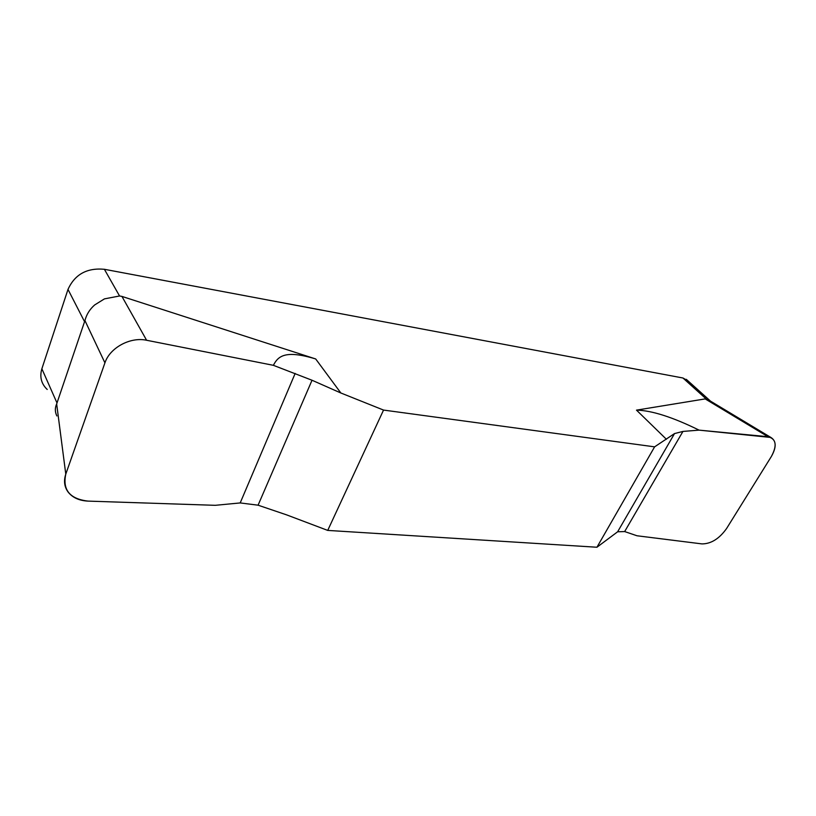 <?xml version="1.0" encoding="UTF-8"?>
<svg xmlns="http://www.w3.org/2000/svg" width="816" height="816" viewBox="0 0 816 816"><rect width="100%" height="100%" fill="white"/><g stroke="black" fill="none" stroke-linecap="round" stroke-linejoin="round"><path stroke-width="1.22" d="M687.97 380.837L682.951 378.002L104.387 269.29C86.955 267.679 74.827 274.38 67.993 289.405L41.871 368.791C39.494 376.91 41.279 383.795 47.206 389.467M327.726 530.41L286.651 514.886L258.08 505.186L286.651 514.886L327.726 530.41L596.935 547.24L617.63 531.787L624.658 531.563L636.98 535.765L624.658 531.563L617.63 531.787L674.526 433.571L654.605 446.852L383.54 410.071L327.726 530.41L596.935 547.24L617.63 531.787M674.526 433.571L682.941 431.429L699.088 430.134L767.989 436.713C776.179 438.804 777.311 445.393 771.375 456.47L726.566 528.544C719.284 538.744 711.083 543.864 701.984 543.905L636.98 535.765L701.984 543.905C711.083 543.864 719.284 538.744 726.566 528.544L771.375 456.47C776.557 447.301 776.414 440.977 770.936 437.478L699.088 430.134L682.941 431.429L674.526 433.571L654.605 446.852L596.935 547.24M710.593 401.186L705.187 398.902L767.989 436.713M699.088 430.134C672.629 417.129 651.76 410.458 636.49 410.132L705.187 398.902M383.54 410.071L340.864 392.996L312.028 380.246L340.864 392.996L383.54 410.071L654.605 446.852M273.38 365.323L312.028 380.246L273.38 365.323L146.605 340.262C130.376 336.651 109.844 347.708 104.927 362.855L65.78 474.127C62.414 489.937 69.819 498.933 88.006 501.106L215.281 505.318L240.2 502.931L258.08 505.186L240.2 502.931L215.281 505.318L88.006 501.106C79.346 500.698 72.767 497.75 68.269 492.252C64.362 486.999 63.536 480.961 65.78 474.127L104.927 362.855C109.844 347.708 130.376 336.651 146.605 340.262L273.38 365.323C278.093 356.133 285.202 349.697 315.69 358.958L121.931 296.412L119.554 295.984L104.438 298.88L94.687 304.939C89.78 309.233 86.527 314.435 84.935 320.566L56.661 403.951C54.845 407.949 54.917 411.947 56.855 415.956M94.687 304.939L104.438 298.88M706.34 399.095L682.951 378.002M666.407 439.283L636.49 410.132M315.69 358.958L340.864 392.996M104.387 269.29L119.554 295.984M682.941 431.429L624.658 531.563M312.028 380.246L258.08 505.186M240.2 502.931L295.157 373.432M65.78 474.127L56.661 403.951M41.871 368.791L57.028 403.043M84.589 321.749L67.993 289.405M84.935 320.566L104.927 362.855M146.605 340.262L121.931 296.412M710.532 401.146L686.297 379.338M770.936 437.478L708.757 400.085"/></g></svg>
